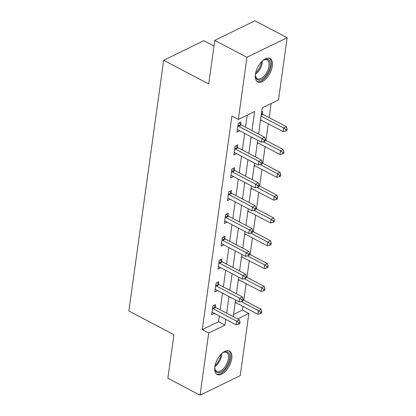 <?xml version="1.0" encoding="UTF-8"?>
<svg xmlns="http://www.w3.org/2000/svg" width="416" height="416" viewBox="0 0 416 416"><rect width="100%" height="100%" fill="white"/><g stroke="black" fill="none" stroke-linecap="round" stroke-linejoin="round"><path stroke-width="0.62" d="M214.822 366.87A13.229 6.812 -62.3 0 1 220.787 354.526A13.229 6.812 -62.3 0 1 229.45 351.031A13.229 6.812 -62.3 0 1 231.764 358.618A13.229 6.812 -62.3 0 1 225.8 370.963A13.229 6.812 -62.3 0 1 217.136 374.457A13.229 6.812 -62.3 0 1 214.822 366.87M255.419 74.298A13.229 6.812 -62.3 0 1 261.388 61.958A13.229 6.812 -62.3 0 1 270.046 58.464A13.229 6.812 -62.3 0 1 272.36 66.05A13.229 6.812 -62.3 0 1 266.396 78.39A13.229 6.812 -62.3 0 1 257.733 81.884A13.229 6.812 -62.3 0 1 255.419 74.298M213.98 46.036L203.845 40.706L163.665 60.273L128.872 311.002L173.924 334.688L167.877 378.284L200.06 395.2L208.686 333.029L224.973 325.099L225.768 319.363M163.665 60.273L208.718 83.954L214.765 40.362L254.946 20.8L287.128 37.716L278.502 99.887L262.21 107.822L258.57 134.051M233.548 314.408L242.429 310.081L242.939 306.394M243.802 300.175L246.106 283.577M246.969 277.358L249.272 260.754M250.136 254.535L252.439 237.936M253.302 231.717L255.606 215.114M256.469 208.894L258.773 192.296M259.636 186.077L261.94 169.473M262.803 163.254L265.106 146.656M265.97 140.436L268.273 123.833M269.136 117.614L271.097 103.496M242.429 310.081L248.867 313.466L240.24 375.638L200.06 395.2M261.638 111.951L262.647 111.457L262.319 113.823M260.421 120.723L261.43 120.234M257.254 143.546L258.263 143.057M254.088 166.369L255.096 165.875M250.921 189.186L251.93 188.698M247.754 212.009L248.763 211.515M244.587 234.827L245.596 234.338M241.42 257.65L242.429 257.156M238.254 280.467L239.262 279.978M235.087 303.29L236.096 302.801M251.966 130.577L254.608 111.519L238.321 119.454L231.884 116.069L202.249 329.644L218.535 321.714L219.336 315.978M220.194 309.759L222.498 293.16M223.361 286.941L225.664 270.338M226.528 264.118L228.831 247.52M229.694 241.301L231.998 224.697M232.861 218.478L235.165 201.874M236.028 195.655L238.332 179.057M239.195 172.838L241.498 156.234M242.362 150.015L244.665 133.416M245.528 127.197L247.203 115.128M240.604 124.4L240.932 122.034L238.217 123.354L236.995 132.132L239.71 130.811M237.437 147.222L237.765 144.851L235.05 146.172L233.828 154.95L236.543 153.629M234.27 170.04L234.598 167.674L231.884 168.995L230.662 177.772L233.376 176.452M231.104 192.863L231.431 190.492L228.717 191.812L227.5 200.59L230.209 199.269M227.937 215.68L228.264 213.314L225.55 214.635L224.333 223.413L227.042 222.092M224.77 238.503L225.098 236.132L222.383 237.458L221.166 246.23L223.876 244.91M221.603 261.321L221.931 258.955L219.216 260.276L218 269.053L220.709 267.732M218.436 284.144L218.764 281.772L216.05 283.098L214.833 291.876L217.542 290.555M215.27 306.961L215.597 304.595L212.883 305.916L211.666 314.694L214.375 313.373M214.765 40.362L246.948 57.283L287.128 37.716M202.249 329.644L208.686 333.029M238.321 119.454L246.948 57.283M226.632 313.144L228.935 296.54M229.798 290.321L232.102 273.723M232.965 267.504L235.269 250.9M236.132 244.681L238.436 228.082M239.299 221.863L241.602 205.26M242.466 199.04L244.769 182.442M245.632 176.223L247.936 159.619M248.799 153.4L251.103 136.802M237.64 318.932L248.867 313.466M257.707 140.27L255.403 156.874M254.54 163.093L252.236 179.691M251.373 185.91L249.07 202.514M248.206 208.733L245.903 225.337M245.045 231.556L242.741 248.154M241.878 254.374L239.574 270.977M238.711 277.196L236.408 293.795M235.544 300.014L233.241 316.618M218.535 321.714L224.973 325.099M237.884 125.72L238.061 125.908A1.695 1.191 -116 0 0 238.529 126.266L261.955 138.58L261.451 142.241L238.02 129.922A1.695 1.191 -116 0 0 237.526 129.776L237.328 129.761M239.164 122.892L240.781 124.587A1.695 1.191 -116 0 0 241.244 124.946L264.67 137.259L261.955 138.58L264.295 140.161L264.092 141.627L265.174 141.097L265.377 139.636L264.295 140.161M265.377 139.636L264.67 137.259M261.451 142.241L264.092 141.627M260.551 119.777L283.166 131.664L283.676 128.008L286.39 126.688L262.964 114.369A1.695 1.191 64 0 1 262.496 114.01L261.498 112.96M286.01 129.589L285.808 131.05L286.894 130.52L287.097 129.059L286.01 129.589L283.676 128.008L261.061 116.116M285.808 131.05L283.166 131.664M286.39 126.688L287.097 129.059M262.465 60.876A11.45 5.892 -62.3 0 1 263.988 59.883A11.45 5.892 -62.3 0 1 270.286 63.487A11.45 5.892 -62.3 0 1 265.34 76.398A11.45 5.892 -62.3 0 1 255.471 76.092A11.45 5.892 -62.3 0 1 255.424 74.272M255.429 75.665A10.603 5.46 117.7 0 0 257.286 78.676A10.603 5.46 117.7 0 0 264.514 75.561A10.603 5.46 117.7 0 0 267.15 59.909A10.603 5.46 117.7 0 0 263.619 60.091M257.041 81.406A13.146 6.765 117.7 0 0 265.71 77.402A13.146 6.765 117.7 0 0 269.261 58.162M221.868 353.449A11.45 5.892 -62.3 0 1 223.392 352.451A11.45 5.892 -62.3 0 1 229.596 358.634A11.45 5.892 -62.3 0 1 222.061 371.394A11.45 5.892 -62.3 0 1 214.869 368.659A11.45 5.892 -62.3 0 1 214.828 366.839M214.833 368.238A10.603 5.46 117.7 0 0 216.689 371.249A10.603 5.46 117.7 0 0 223.626 368.451A10.603 5.46 117.7 0 0 228.41 358.561A10.603 5.46 117.7 0 0 226.554 352.482A10.603 5.46 117.7 0 0 223.023 352.659M216.445 373.979A13.146 6.765 117.7 0 0 224.952 370.152A13.146 6.765 117.7 0 0 230.682 358.103A13.146 6.765 117.7 0 0 228.665 350.73M234.718 148.543L234.894 148.725A1.695 1.191 -116 0 0 235.362 149.084L258.788 161.403L258.284 165.058L234.853 152.745A1.695 1.191 -116 0 0 234.359 152.594L234.161 152.584M235.997 145.709L237.614 147.404A1.695 1.191 -116 0 0 238.077 147.763L261.508 160.082L258.788 161.403L261.128 162.984L260.926 164.445L262.007 163.914L262.21 162.453L261.128 162.984M262.21 162.453L261.508 160.082M258.284 165.058L260.926 164.445M231.556 171.361L231.733 171.548A1.695 1.191 -116 0 0 232.196 171.907L255.622 184.22L255.117 187.881L231.691 175.562A1.695 1.191 -116 0 0 231.192 175.417L230.994 175.401M232.83 168.532L234.447 170.227A1.695 1.191 -116 0 0 234.91 170.586L258.341 182.9L255.622 184.22L257.962 185.801L257.759 187.268L258.84 186.737L259.043 185.276L257.962 185.801M259.043 185.276L258.341 182.9M255.117 187.881L257.759 187.268M257.384 142.594L280.004 154.487L280.509 150.826L283.223 149.505L265.314 140.088M282.844 152.407L282.641 153.868L283.728 153.343L283.93 151.876L282.844 152.407L280.509 150.826L263.338 141.799M282.641 153.868L280.004 154.487M283.223 149.505L283.93 151.876M254.218 165.417L276.838 177.304L277.342 173.649L280.056 172.328L262.148 162.911M279.677 175.23L279.474 176.691L280.561 176.16L280.764 174.699L279.677 175.23L277.342 173.649L260.172 164.622M279.474 176.691L276.838 177.304M280.056 172.328L280.764 174.699M228.389 194.184L228.566 194.371A1.695 1.191 -116 0 0 229.029 194.724L252.46 207.043L251.95 210.699L228.524 198.385A1.695 1.191 -116 0 0 228.025 198.234L227.828 198.224M229.663 191.355L231.28 193.045A1.695 1.191 -116 0 0 231.743 193.404L255.174 205.722L252.46 207.043L254.795 208.624L254.592 210.085L255.674 209.56L255.876 208.094L254.795 208.624M255.876 208.094L255.174 205.722M251.95 210.699L254.592 210.085M225.222 217.001L225.399 217.188A1.695 1.191 -116 0 0 225.862 217.547L249.293 229.866L248.784 233.522L225.358 221.203A1.695 1.191 -116 0 0 224.858 221.057L224.661 221.047M226.496 214.172L228.114 215.868A1.695 1.191 -116 0 0 228.576 216.226L252.008 228.54L249.293 229.866L251.628 231.442L251.425 232.908L252.507 232.378L252.715 230.916L251.628 231.442M252.715 230.916L252.008 228.54M248.784 233.522L251.425 232.908M222.056 239.824L222.232 240.011A1.695 1.191 -116 0 0 222.695 240.37L246.126 252.684L245.617 256.339L222.191 244.026A1.695 1.191 -116 0 0 221.692 243.88L221.494 243.864M223.33 236.995L224.947 238.685A1.695 1.191 -116 0 0 225.41 239.044L248.841 251.363L246.126 252.684L248.461 254.264L248.258 255.726L249.345 255.2L249.548 253.734L248.461 254.264M249.548 253.734L248.841 251.363M245.617 256.339L248.258 255.726M251.051 188.235L273.671 200.127L274.175 196.466L276.89 195.146L258.981 185.734M276.51 198.047L276.307 199.514L277.394 198.983L277.597 197.522L276.51 198.047L274.175 196.466L257.005 187.439M276.307 199.514L273.671 200.127M276.89 195.146L277.597 197.522M247.884 211.058L270.504 222.945L271.008 219.289L273.723 217.968L255.814 208.551M273.343 220.87L273.14 222.331L274.227 221.801L274.43 220.34L273.343 220.87L271.008 219.289L253.838 210.262M273.14 222.331L270.504 222.945M273.723 217.968L274.43 220.34M244.722 233.875L267.337 245.768L267.842 242.107L270.556 240.786L252.647 231.374M270.176 243.688L269.974 245.154L271.06 244.624L271.263 243.162L270.176 243.688L267.842 242.107L250.671 233.08M269.974 245.154L267.337 245.768M270.556 240.786L271.263 243.162M218.889 262.642L219.066 262.829A1.695 1.191 -116 0 0 219.528 263.188L242.96 275.506L242.45 279.162L219.024 266.843A1.695 1.191 -116 0 0 218.525 266.698L218.327 266.687M220.163 259.813L221.78 261.508A1.695 1.191 -116 0 0 222.243 261.867L245.674 274.18L242.96 275.506L245.294 277.087L245.092 278.548L246.178 278.018L246.381 276.557L245.294 277.087M246.381 276.557L245.674 274.18M242.45 279.162L245.092 278.548M241.556 256.698L264.17 268.585L264.675 264.93L267.389 263.609L249.48 254.192M267.01 266.51L266.807 267.972L267.894 267.446L268.096 265.98L267.01 266.51L264.675 264.93L247.504 255.902M266.807 267.972L264.17 268.585M267.389 263.609L268.096 265.98M215.722 285.464L215.899 285.652A1.695 1.191 -116 0 0 216.362 286.01L239.793 298.324L239.283 301.98L215.857 289.666A1.695 1.191 -116 0 0 215.358 289.52L215.16 289.505M216.996 282.636L218.613 284.331A1.695 1.191 -116 0 0 219.076 284.684L242.507 297.003L239.793 298.324L242.128 299.905L241.925 301.366L243.012 300.841L243.214 299.374L242.128 299.905M243.214 299.374L242.507 297.003M239.283 301.98L241.925 301.366M238.389 279.516L261.004 291.408L261.508 287.752L264.222 286.426L246.314 277.014M263.843 289.328L263.64 290.794L264.727 290.264L264.93 288.803L263.843 289.328L261.508 287.752L244.338 278.725M263.64 290.794L261.004 291.408M264.222 286.426L264.93 288.803M212.555 308.287L212.732 308.469A1.695 1.191 -116 0 0 213.195 308.828L236.626 321.147L236.116 324.802L212.69 312.484A1.695 1.191 -116 0 0 212.196 312.338L211.994 312.328M213.829 305.453L215.446 307.148A1.695 1.191 -116 0 0 215.909 307.507L239.34 319.826L236.626 321.147L238.961 322.728L238.758 324.189L239.845 323.658L240.048 322.197L238.961 322.728M240.048 322.197L239.34 319.826M236.116 324.802L238.758 324.189M235.222 302.338L257.837 314.226L258.341 310.57L261.056 309.249L243.147 299.832M260.681 312.151L260.473 313.612L261.56 313.087L261.763 311.62L260.681 312.151L258.341 310.57L241.171 301.543M260.473 313.612L257.837 314.226M261.056 309.249L261.763 311.62M238.061 125.908L240.781 124.587M238.529 126.266L241.244 124.946M262.964 114.369L261.18 115.237M262.496 114.01L261.269 114.608M262.418 60.923A10.603 5.46 -62.3 0 1 257.806 72.036A10.603 5.46 -62.3 0 1 255.434 74.204M255.668 72.914A10.254 5.278 117.7 0 0 257.093 71.495A10.254 5.278 117.7 0 0 261.487 61.849M221.816 353.496A10.603 5.46 -62.3 0 1 221.702 355.035A10.603 5.46 -62.3 0 1 214.838 366.772M215.072 365.482A10.254 5.278 117.7 0 0 220.839 354.806A10.254 5.278 117.7 0 0 220.891 354.416M234.894 148.725L237.614 147.404M235.362 149.084L238.077 147.763M231.733 171.548L234.447 170.227M232.196 171.907L234.91 170.586M228.566 194.371L231.28 193.045M229.029 194.724L231.743 193.404M225.399 217.188L228.114 215.868M225.862 217.547L228.576 216.226M222.232 240.011L224.947 238.685M222.695 240.37L225.41 239.044M219.066 262.829L221.78 261.508M219.528 263.188L222.243 261.867M215.899 285.652L218.613 284.331M216.362 286.01L219.076 284.684M212.732 308.469L215.446 307.148M213.195 308.828L215.909 307.507"/></g></svg>
